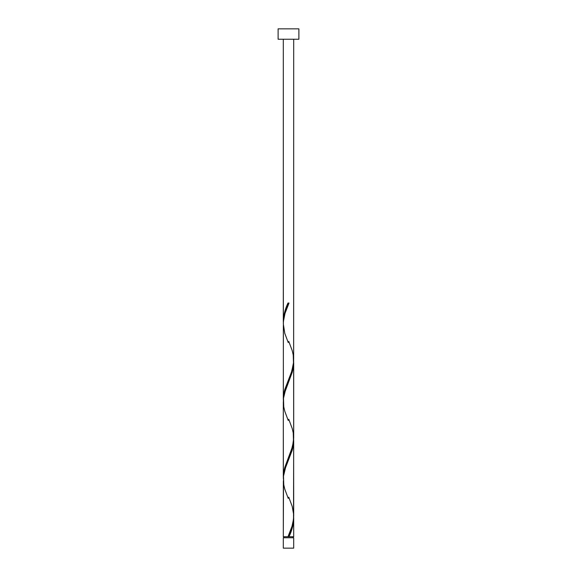 <?xml version="1.0" encoding="UTF-8"?>
<svg xmlns="http://www.w3.org/2000/svg" width="577" height="577" viewBox="0 0 577 577"><rect width="100%" height="100%" fill="white"/><g stroke="black" fill="none" stroke-linecap="round" stroke-linejoin="round"><path stroke-width="0.87" d="M283.307 537.764L283.307 548.15L293.693 548.15L293.693 537.764L283.307 537.764L293.693 537.764L293.693 548.15L283.307 548.15L283.307 537.764M283.826 536.725L283.826 537.764L283.826 536.725M293.174 537.764L293.174 536.725L293.174 537.764M278.114 28.85L278.114 39.236L298.886 39.236L298.886 28.85L278.114 28.85L278.114 39.236L298.886 39.236L298.886 28.85L278.114 28.85M283.365 323.07L283.307 39.236L283.307 321.266L283.761 316.066L285.038 310.859L287.981 303.04L289.019 303.04L285.016 313.39L283.394 321.526L283.307 399.161L284.829 389.439L291.738 371.357L293.635 362.017L293.693 39.236L293.657 358.836M289.82 534.771L289.019 536.725L293.693 536.725L293.693 518.499L292.698 526.311L289.82 534.771M293.635 438.801L293.693 516.004C293.304 522.921 291.399 529.823 287.981 536.725L283.307 536.725L287.981 536.725L291.984 526.375L293.505 519.343L293.693 440.604L292.171 450.327L285.262 468.409L283.523 475.967L283.307 536.725L283.343 480.929M283.365 478.86L283.307 401.657L283.307 477.056L284.829 467.334L292.561 446.461L293.693 438.109L293.693 362.709L292.171 372.432L284.439 393.305L283.523 398.072L283.343 403.034M293.635 516.696L293.693 536.725L289.019 536.725C291.897 530.645 293.455 524.565 293.693 518.499L293.664 517.252M288.76 497.165L292.222 506.433L293.657 514.626M293.635 360.906L293.657 436.731M283.365 400.965L283.343 325.139M288.5 536.725L289.019 536.725L288.5 536.725M287.981 303.04L289.019 303.04L287.981 303.04C285.103 309.121 283.545 315.201 283.307 321.266L283.336 322.514M288.76 341.375L292.222 350.643L293.231 354.97L293.498 363.625L291.421 372.28L284.778 389.59L283.769 393.918L283.336 400.409M288.76 419.27L292.222 428.538L293.231 432.865L293.498 441.52L291.421 450.175L284.778 467.485L283.769 471.813L283.336 478.304M288.486 535.514L287.981 536.725M288.24 498.391L284.778 489.123L283.769 484.795L283.502 476.14L285.579 467.485L292.222 450.175L293.231 445.848L293.664 439.357M288.24 420.496L284.778 411.228L283.769 406.9L283.502 398.245L285.579 389.59L292.222 372.28L293.231 367.953L293.664 361.462M288.24 342.601L284.778 333.333L283.307 323.762C283.696 316.845 285.601 309.943 289.019 303.04L288.514 304.252"/></g></svg>
